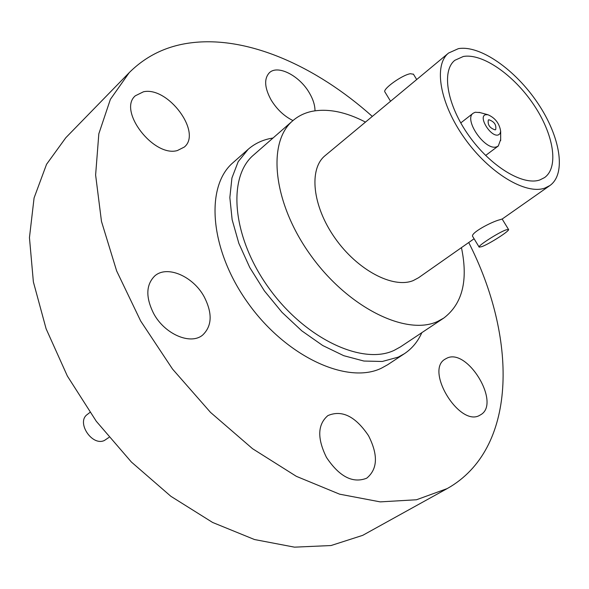 <?xml version="1.0" encoding="UTF-8"?>
<svg xmlns="http://www.w3.org/2000/svg" width="589" height="589" viewBox="0 0 589 589"><rect width="100%" height="100%" fill="white"/><g stroke="black" fill="none" stroke-linecap="round" stroke-linejoin="round"><path stroke-width="0.88" d="M421.842 332.66C417.873 341.568 412.057 348.585 404.393 353.709L387.672 364.731L381.429 368.191C347.569 384.772 286.482 356.956 248.212 303.342C209.625 249.935 204.81 186.367 233.134 162.571L248.146 149.326C254.205 144.04 261.325 140.484 269.49 138.673L273.038 138.01M292.983 120.568C284.229 116.269 276.963 109.436 271.183 100.078C264.527 87.894 263.894 78.808 269.298 72.822C277.574 64.392 299.477 75.613 309.328 92.856C313.105 99.276 314.997 105.262 314.99 110.806M177.377 150.548C153.677 157.55 117.638 110.644 135.308 95.801L143.495 91.774C168.071 86.288 202.277 132.554 184.313 147.051L177.377 150.548M204.103 296.642C212.592 313.193 212.114 325.997 202.668 335.053C190.703 345.301 164.787 334.309 153.722 313.642C145.571 297.393 145.903 284.84 154.701 275.998C166.878 264.881 193.023 276.167 204.103 296.642M368.523 435.705C378.278 454.973 377.674 469.131 366.719 478.187C352.863 483.672 339.455 476.766 326.505 457.476C317.066 438.393 317.537 424.426 327.904 415.584C341.951 409.627 355.491 416.335 368.523 435.705M480.153 415.046C460.171 428.21 424.257 370.135 445.313 359.04L446.455 358.406C467.099 346.803 501.614 403.885 480.388 414.914L480.153 415.046M468.719 242.521C516.656 336.555 517.886 445.122 450.776 486.492L447.184 488.59L416.489 499.759L380.207 501.88L339.603 494.171L296.363 476.339L252.571 448.722L210.516 412.388L172.518 369.053L140.675 321.02L116.637 270.911L101.477 221.405L95.617 175.007L98.827 133.799L110.386 99.35L129.212 72.653C146.057 55.874 166.562 45.949 190.726 42.864C247.446 35.487 315.918 65.997 372.314 116.416M447.184 488.59L362.691 535.357L331.018 545.539L294.515 547.159L254.485 539.531L212.607 522.458L170.869 496.299L131.391 462.034L96.279 421.268L67.374 376.062L46.111 328.795L33.374 281.895L29.45 237.632L34.081 197.941L46.546 164.309L65.806 137.73L129.212 72.653M495.143 129.874L495.673 129.624C496.527 124.853 494.267 121.57 488.885 119.758L488.333 120.023C487.493 124.816 489.761 128.1 495.143 129.874M108.98 437.399L104.415 440.469C92.068 446.572 76.01 422.18 87.29 414.487L89.903 412.447M485.763 114.708C477.613 116.114 490.843 137.546 498.279 134.947L499.987 133.718L500.665 131.34C499.465 123.499 495.239 117.969 487.986 114.752L485.763 114.708M480.064 112.595L475.242 112.241L473.225 113.198C463.271 119.464 485.255 151.167 496.586 146.823L498.294 145.991L500.665 139.549M539.87 179.939L544.53 177.598C559.233 167.166 553.638 134.093 533.597 104.533C513.718 74.899 482.413 53.017 463.293 56.492L454.855 60.292C441.264 70.975 446.948 104.879 468.792 135.566C490.475 166.334 522.87 186.014 539.87 179.939M413.463 74.243L410.408 73.721C402.007 74.958 381.908 89.521 384.985 92.075L390.559 101.256M481.846 246.636L479.181 247.144C477.083 246.261 498.301 232.581 505.995 229.887L508.513 229.43C510.457 230.417 489.621 243.839 481.846 246.636M479.129 247.071L472.842 236.712C469.315 233.48 491.631 221.714 499.803 219.756L502.13 219.005L508.513 229.43M458.419 48.637L448.597 53.025C433.32 65.114 439.762 103.502 464.574 138.238C489.216 173.078 525.867 195.106 544.913 188.068L549.905 185.535C566.603 173.762 560.279 136.442 537.764 103.141C515.434 69.752 480.168 44.904 458.419 48.637M448.597 53.025L325.172 155.592C308.629 168.807 312.303 205.944 334.913 237.978C357.332 270.115 393.04 288.897 413.206 280.592L418.543 277.743L474.086 238.759M365.482 122.1C345.971 111.939 328.213 108.339 312.199 111.292C304.763 112.83 298.306 115.959 292.836 120.693C266.78 142.347 272.987 203.058 310.661 255.236C348.047 307.598 406.233 336.194 437.59 321.461L443.738 318.097C462.424 303.924 468.329 280.43 461.445 247.63M292.836 120.693L253.682 154.929C227.14 177.061 232.073 236.962 268.577 287.653C304.785 338.528 362.345 365.548 394.181 350.345L400.439 346.899L443.738 318.097M404.393 353.709L398.186 357.148L382.298 361.477L363.906 361.042L343.748 355.69L322.713 345.507L301.796 330.849L282.028 312.347L264.387 290.885L249.765 267.509L238.854 243.382L232.14 219.697L229.843 197.565L231.933 177.966L238.177 161.695L248.146 149.326M460.753 122.932L473.225 113.198M549.905 185.535L502.159 219.049M413.368 74.081L416.703 79.53M485.63 155.467L498.294 145.991M487.986 114.752L479.063 112.33M500.665 131.34L500.665 140.587"/></g></svg>
